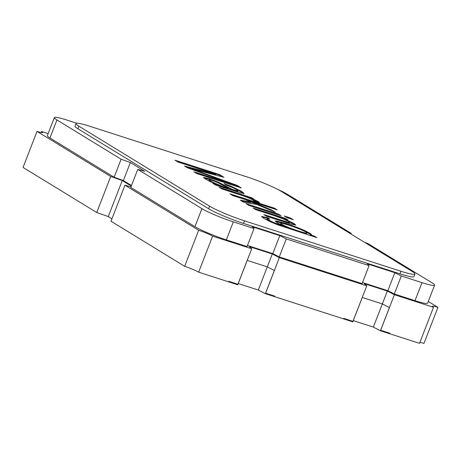 <?xml version="1.0" encoding="UTF-8"?>
<svg xmlns="http://www.w3.org/2000/svg" width="461" height="461" viewBox="0 0 461 461"><rect width="100%" height="100%" fill="white"/><g stroke="black" fill="none" stroke-linecap="round" stroke-linejoin="round"><path stroke-width="0.69" d="M130.959 186.901L124.971 185.201L198.656 230.275A11.104 1.141 -158.8 0 1 212.613 236.147L251.729 248.75L249.274 246.583L272.284 253.999L279.337 257.647L366.772 285.82L364.323 283.653L387.332 291.064L382.336 303.932L362.254 297.466L382.336 303.932L389.441 307.596L380.653 330.249L389.81 333.199L389.608 333.712L419.522 343.353L433.501 307.314A11.104 1.141 -158.8 0 1 432.355 306.265A11.104 1.141 -158.8 0 1 437.95 307.372L423.97 343.41A11.104 1.141 -158.8 0 0 419.931 342.298M366.772 285.82L352.947 321.323L343.791 318.372L352.947 321.323L361.781 298.688L352.798 321.853L343.595 318.885L343.791 318.372L343.595 318.885L265.363 293.686L258.31 290.032L238.228 283.561M124.971 185.201L110.997 221.234L184.677 266.314A11.104 1.141 -158.8 0 1 198.633 272.186L228.547 281.821L228.748 281.308L237.905 284.258L246.687 261.606L237.905 284.258L228.748 281.308L228.547 281.821L237.749 284.789L251.729 248.75M48.146 133.604L41.478 131.454A11.104 1.141 -158.8 0 1 42.625 132.503A11.104 1.141 -158.8 0 1 37.03 131.397L23.05 167.435L96.735 212.509L108.277 216.572L111.937 218.814M41.478 131.454L41.069 132.509M279.337 257.647L265.611 293.184L274.768 296.135L274.566 296.648L274.768 296.135L265.611 293.184L274.393 270.532L267.294 266.867L247.211 260.396L267.294 266.867L258.31 290.032M389.81 333.199L380.653 330.249L389.395 307.585L380.406 330.75L389.608 333.712L389.81 333.199M387.332 291.064L394.386 294.712L433.501 307.314M394.386 294.712L389.395 307.585L382.336 303.932L373.352 327.097L380.406 330.75M272.284 253.999L267.294 266.867L274.347 270.515L265.363 293.686M198.656 230.275L184.677 266.314M212.613 236.147L198.633 272.186M437.95 307.372L428.275 301.454M37.03 131.397L110.709 176.477L96.735 212.509M110.709 176.477L122.251 180.539L108.277 216.572M122.251 180.539L131.287 186.065M353.27 320.631L373.352 327.097M89.993 126.331A27.752 2.852 21.2 0 0 76.002 123.565A27.752 2.852 21.2 0 0 78.871 126.187L209.599 206.165A27.752 2.852 21.2 0 0 244.491 220.848L400.955 271.258A27.752 2.852 21.2 0 0 414.946 274.024A27.752 2.852 21.2 0 0 412.082 271.396L281.354 191.424A27.752 2.852 21.2 0 0 246.456 176.742L89.993 126.331M215.76 174.195L177.883 161.99L174.978 160.215L219.43 174.535L223.954 177.301L192.45 169.054L237.282 185.455L241.316 187.927L196.864 173.601L193.948 171.815L231.203 183.824L187.206 167.695L184.515 166.046L215.76 174.195L215.564 174.707L186.129 167.038M215.788 185.178L212.884 183.403L216.342 184.342L209.634 181.323L205.45 179.07L203.497 177.456L208.966 178.545L218.456 182.193L232.557 189.517L237.962 191.033L236.602 189.661L232.304 187.425L226.103 185.022L224.017 183.536L230.788 186.077L241.449 191.332L244.059 193.401L240.648 192.894L215.788 185.178M253.429 200.616C254.172 199.867 244.365 196.075 238.907 194.438L222.041 189.004L219.246 187.293L251.504 197.688L254.04 199.238L249.153 197.665C256.374 200.402 259.791 202.125 259.41 202.823L253.429 200.616M245.511 199.671L232.759 195.562L229.947 193.839L274.393 208.159L277.205 209.882L251.931 201.739L271.725 210.055L275.39 212.302L256.99 204.523L243.777 202.304L240.29 200.172L251.136 202.051L245.511 199.671M293.3 219.73L287.059 217.713L284.247 215.996L290.488 218.007L293.3 219.73M281.112 215.8L248.854 205.404L246.041 203.687L278.294 214.077L281.112 215.8M263.83 214.572L288.165 222.317L289.617 222.444L288.638 221.551L283.273 218.923L273.552 215.408L255.913 209.726L253.101 208.003L285.359 218.399L287.895 219.949L283.308 218.474L293.911 223.424L295.685 224.933L291.6 224.282L266.642 216.29L263.83 214.572M314.293 236.101L316.834 237.651L277.505 224.755L270.025 221.614L263.986 218.445L261.606 216.457L267.818 217.771L269.858 219.223L267.057 218.71L268.469 219.891L273.039 222.248L285.953 226.893L277.902 223.159L275.269 221.084L276.588 220.986L286.223 223.545L295.599 226.818L304.127 230.293L310.126 233.347L311.63 234.718L310.328 234.822L314.293 236.101L314.097 236.614L314.633 236.942M76.739 123.237L66.949 120.079A24.98 2.57 21.2 0 0 54.358 117.59A24.98 2.57 21.2 0 0 56.939 119.952L121.11 159.212L130.354 162.537L144.616 171.262L137.753 169.394L201.924 208.654A24.98 2.57 21.2 0 0 233.329 221.868L254.04 228.541L252.179 226.737L279.792 235.629L286.252 238.919L369.082 265.605L367.227 263.801L394.835 272.699L401.295 275.983L422.005 282.656A24.98 2.57 21.2 0 0 434.596 285.146A24.98 2.57 21.2 0 0 432.02 282.783L367.843 243.523L364.622 242.365M348.81 232.696L351.201 233.347L287.03 194.087A24.98 2.57 21.2 0 0 277.297 189.194M76.002 123.565L75.005 126.141A27.752 2.852 21.2 0 0 77.874 128.763L208.603 208.735A27.752 2.852 21.2 0 0 243.494 223.424L399.958 273.828A27.752 2.852 21.2 0 0 413.949 276.594L414.946 274.024M137.753 169.394L130.763 187.408L194.94 226.668A24.98 2.57 21.2 0 0 226.339 239.887L247.05 246.554L254.04 228.541M247.465 245.488L272.803 253.648L279.262 256.933L362.098 283.624L369.082 265.605M279.792 235.629L272.803 253.648M286.252 238.919L279.262 256.933M362.513 282.553L387.851 290.712L394.311 294.003L415.015 300.67A24.98 2.57 21.2 0 0 427.612 303.165L434.596 285.146M394.835 272.699L387.851 290.712M401.295 275.983L394.311 294.003M351.201 233.347L350.948 234.004M54.358 117.59L47.368 135.609A24.98 2.57 21.2 0 0 49.949 137.972L114.126 177.231L123.364 180.551L131.494 185.524M121.11 159.212L114.126 177.231M130.354 162.537L123.364 180.551M176.978 161.436L219.229 175.047L219.43 174.535M219.229 175.047L222.133 176.828M192.26 169.544L192.45 169.054M208.902 175.647L237.081 185.973L237.282 185.455M237.081 185.973L239.115 187.218M195.948 173.042L231.007 184.337L231.203 183.824M214.463 184.365L216.146 184.861L216.342 184.342M203.704 177.831L213.656 180.798L222.098 184.533L232.356 190.03L232.557 189.517M232.356 190.03L237.761 191.546L238.164 190.935M225.671 184.711L236.337 189.166L243.673 193.568M209.357 179.796C208.545 180.626 220.427 185.956 228.281 188.14L218.036 182.781C214.019 180.983 211.126 179.986 209.357 179.796M209.208 179.871L209.006 180.384L210.216 181.38L212.89 182.833M216.318 184.417L228.08 188.658L228.281 188.14M221.245 188.514L251.303 198.201L251.504 197.688M251.303 198.201L251.839 198.53M249.009 198.046L249.153 197.665M251.487 199.169L258.719 202.569M231.946 195.061L274.197 208.677L274.393 208.159M274.197 208.677L275.01 209.173M271.725 210.055L271.523 210.573L251.735 202.252L251.931 201.739M271.523 210.573L272.025 210.879M241.547 200.938L250.94 202.563L251.136 202.051M286.246 217.217L290.292 218.52L290.488 218.007M290.292 218.52L291.104 219.021M248.041 204.909L278.098 214.596L278.294 214.077M278.098 214.596L278.911 215.091M255.1 209.231L285.157 218.912L285.359 218.399M285.157 218.912L285.699 219.24M283.152 218.871L283.308 218.474M286.316 220.306L295.294 225.101M265.83 215.794L287.964 222.83L289.422 222.957L289.122 222.542M261.75 216.803L267.616 218.284L267.818 217.771M267.616 218.284L268.337 218.796M266.856 219.229L268.273 220.41L272.837 222.767L285.751 227.406L285.953 226.893M275.413 221.447L286.022 224.058L295.403 227.331L303.932 230.811L311.29 234.856M314.097 236.614L310.126 235.335L310.328 234.822M280.628 223.821C280.461 224.15 281.648 224.928 284.178 226.149M285.929 226.95C292.044 229.699 306.94 234.563 306.674 233.456L306.64 233.312M289.508 225.446C283.861 223.637 280.968 222.922 280.83 223.308C280.784 223.89 283.187 225.204 288.033 227.238C294.118 229.751 307.372 234.067 306.876 232.938C306.778 231.883 296.999 227.728 289.508 225.446M201.924 208.654L194.94 226.668M233.329 221.868L226.339 239.887M422.005 282.656L415.015 300.67M56.939 119.952L49.949 137.972M78.871 126.187L77.874 128.763M209.599 206.165L208.603 208.735M244.491 220.848L243.494 223.424M400.955 271.258L399.958 273.828M244.013 193.378L243.811 193.897M289.226 222.277L289.024 222.796M267.046 218.71L266.844 219.223M311.521 234.678L311.325 235.191M280.588 223.81L280.789 223.291M306.594 233.422L306.796 232.909"/></g></svg>

